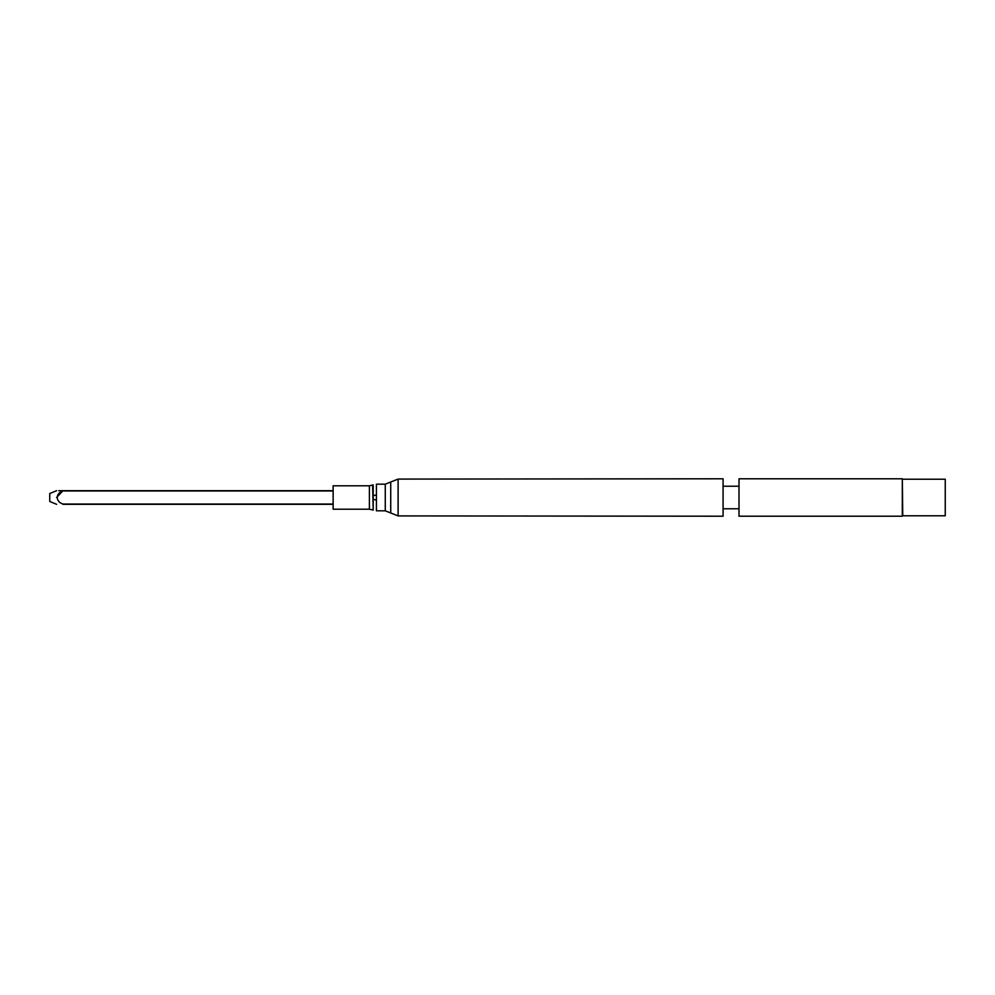 <?xml version="1.0" encoding="UTF-8"?>
<svg xmlns="http://www.w3.org/2000/svg" width="995" height="995" viewBox="0 0 995 995"><rect width="100%" height="100%" fill="white"/><g stroke="black" fill="none" stroke-linecap="round" stroke-linejoin="round"><path stroke-width="1.49" d="M369.406 485.796L369.406 509.204L333.138 509.204L333.138 485.796L369.406 485.796L373.2 484.863L373.2 510.137L372.627 485.112M385.276 484.179L385.276 510.821L376.408 510.821L376.408 484.179L385.276 484.179L398.112 479.08L723.079 478.794L723.079 516.206L398.112 515.92L398.112 479.08M738.999 497.5L738.999 478.794L902.316 478.794L902.316 516.206L738.999 516.206L738.999 497.5M902.739 479.217L945.25 479.217L945.25 515.783L902.739 515.783L902.316 478.794M56.628 497.5L62.959 490.684L333.138 490.684M58.78 490.684L62.959 490.684C55.384 490.684 55.384 490.684 62.959 490.684L62.959 490.97C55.446 493.209 55.334 501.729 62.959 504.03L62.959 504.316C55.384 504.316 55.384 504.316 62.959 504.316C55.384 504.316 55.384 504.316 62.959 504.316L333.138 504.316M56.628 490.684L49.75 493.532L49.75 501.468L56.628 504.316M385.276 510.821L390.724 512.985L390.724 482.015M62.959 504.03L333.138 504.03M62.959 490.97L333.138 490.97M369.406 509.204L372.627 509.888M373.2 499.366L376.408 500.05M376.408 494.95L373.2 495.634M390.724 512.985L398.112 515.92M723.079 508.781L738.999 508.781M738.999 486.219L723.079 486.219"/></g></svg>
